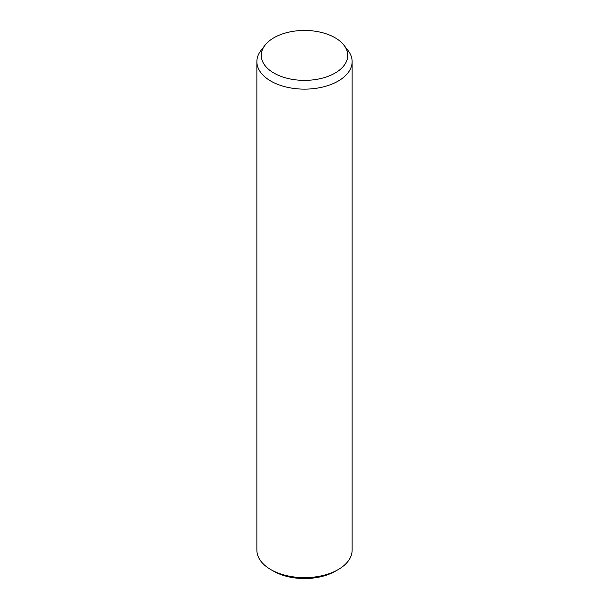 <?xml version="1.0" encoding="UTF-8"?>
<svg xmlns="http://www.w3.org/2000/svg" width="609" height="609" viewBox="0 0 609 609"><rect width="100%" height="100%" fill="white"/><g stroke="black" fill="none" stroke-linecap="round" stroke-linejoin="round"><path stroke-width="0.91" d="M265.029 45.218L261.017 50.41A47.631 27.504 0 0 0 256.869 61.631L256.869 550.14A47.631 27.504 0 0 0 270.815 569.582L273.51 571.143A43.825 25.304 0 0 0 273.51 571.143A43.825 25.304 0 0 0 335.49 571.135L338.185 569.582A47.631 27.504 0 0 0 352.131 550.14L352.131 61.631A47.631 27.504 0 0 0 347.983 50.41L343.971 45.218A43.231 24.961 0 0 0 304.5 30.45A43.231 24.961 0 0 0 265.029 45.218A43.231 24.961 0 0 0 273.928 73.065A43.231 24.961 0 0 0 329.02 75.973A43.231 24.961 0 0 0 343.971 45.218M273.51 571.135L270.815 569.582A47.631 27.504 0 0 0 338.185 569.582M256.869 61.631A47.631 27.504 0 0 0 270.815 81.081A47.631 27.504 0 0 0 322.732 87.041A47.631 27.504 0 0 0 352.131 61.631"/></g></svg>
